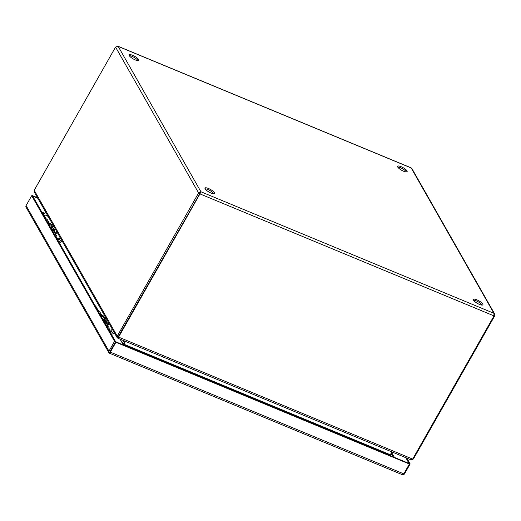 <?xml version="1.0" encoding="UTF-8"?>
<svg xmlns="http://www.w3.org/2000/svg" width="521" height="521" viewBox="0 0 521 521"><rect width="100%" height="100%" fill="white"/><g stroke="black" fill="none" stroke-linecap="round" stroke-linejoin="round"><path stroke-width="0.78" d="M104.07 321.457A4.35 3.81 -29.6 0 1 106.792 323.215L106.232 322.225A4.35 3.81 150.4 0 0 103.503 320.467M101.028 316.117A4.35 3.81 -29.6 0 1 103.757 317.875L104.656 319.464M100.384 314.977A5.19 4.546 -29.6 0 1 104.298 317.126A5.19 4.546 -29.6 0 1 104.584 317.751A5.19 4.546 -29.6 0 1 104.806 319.536L104.584 317.751M106.792 323.215A4.35 3.81 -29.6 0 1 107.235 324.922M101.758 314.951A4.35 3.81 150.4 0 0 99.954 314.228M51.8 229.631A4.35 3.81 -29.6 0 1 52.81 229.898A4.35 3.81 -29.6 0 1 54.523 231.389L53.963 230.399A4.35 3.81 150.4 0 0 52.25 228.914A4.35 3.81 150.4 0 0 51.24 228.641M48.766 224.297A4.35 3.81 -29.6 0 1 49.775 224.564A4.35 3.81 -29.6 0 1 51.488 226.055L52.393 227.638M48.114 223.157A5.19 4.546 -29.6 0 1 49.983 223.522A5.19 4.546 -29.6 0 1 52.028 225.3A5.19 4.546 -29.6 0 1 52.315 225.925L52.556 227.716M49.495 223.125A4.35 3.81 150.4 0 0 48.7 222.675A4.35 3.81 150.4 0 0 47.691 222.402M54.523 231.389A4.35 3.81 -29.6 0 1 54.972 233.095M405.8 457.685L409.102 463.488L115.616 341.743L115.916 342.271L110.315 352.131A1.882 0.749 112.5 0 1 109.364 353.088L108.928 352.776L109.553 352.411L115.616 341.743L110.094 352.092M108.928 352.776A1.882 1.648 -29.6 0 1 108.961 351.167L114.561 341.307L115.616 341.743L32.751 196.156L31.696 195.72L26.089 205.58A1.882 1.648 150.4 0 0 26.063 207.195M37.799 198.254L32.751 196.156L32.452 195.635L37.505 197.733M114.561 341.307L31.696 195.72M110.016 351.61L109.553 352.411M109.364 353.088L109.56 352.417M406.855 458.122L410.157 463.924L409.102 463.488L409.395 464.016L115.916 342.271M402.85 474.833L401.925 474.442L402.85 474.833A1.882 0.749 -67.5 0 0 403.795 473.876L409.395 464.016M410.157 463.924L404.557 473.791A1.882 1.648 -29.6 0 1 403.091 474.807L403.085 474.722M32.269 195.961L32.452 195.635M109.358 330.75L109.052 327.67A4.109 3.601 150.4 0 0 106.681 326.042M57.089 238.924L56.789 235.844A4.109 3.601 150.4 0 0 54.412 234.216M132.653 55.324A5.464 1.485 29.6 0 0 129.208 54.92A5.464 1.485 29.6 0 0 135.271 59.915A5.464 1.485 29.6 0 0 138.716 60.319A5.464 1.485 29.6 0 0 132.653 55.324M138.013 60.612A5.464 1.485 29.6 0 0 132.067 56.366A5.464 1.485 29.6 0 0 129.319 55.675M208.446 188.472A5.464 1.485 29.6 0 0 205 188.068A5.464 1.485 29.6 0 0 211.057 193.063A5.464 1.485 29.6 0 0 214.502 193.467A5.464 1.485 29.6 0 0 208.446 188.472M213.799 193.76A5.464 1.485 29.6 0 0 207.853 189.514A5.464 1.485 29.6 0 0 205.105 188.817M401.059 166.668A5.464 1.485 29.6 0 0 397.614 166.264A5.464 1.485 29.6 0 0 403.671 171.259A5.464 1.485 29.6 0 0 407.116 171.663A5.464 1.485 29.6 0 0 401.059 166.668M406.419 171.95A5.464 1.485 29.6 0 0 400.467 167.71A5.464 1.485 29.6 0 0 397.725 167.013M476.845 299.809A5.464 1.485 29.6 0 0 473.4 299.406A5.464 1.485 29.6 0 0 479.457 304.401A5.464 1.485 29.6 0 0 482.902 304.805A5.464 1.485 29.6 0 0 476.845 299.809M482.205 305.098A5.464 1.485 29.6 0 0 476.253 300.851A5.464 1.485 29.6 0 0 473.511 300.155M494.006 315.889L413.003 458.48A4.109 3.601 -29.6 0 1 412.593 459.073L118.651 337.139A4.109 3.601 -29.6 0 1 118.944 336.494L199.953 193.903L494.006 315.889L493.915 313.303L494.696 314.013L411.87 168.504L411.115 167.84L117.928 46.219L115.564 47.072L198.592 192.939L200.93 191.767L199.953 193.903L198.592 192.939L117.59 335.531A4.109 1.641 112.5 0 1 117.225 336.123L118.28 336.559A4.109 1.641 -67.5 0 0 118.645 335.973L200.338 192.809L118.651 335.973A4.109 3.601 150.4 0 0 118.358 336.612L118.528 337.139M494.709 314.046L494.826 315.654L494.103 315.531M117.349 46.219L117.928 46.219M412.834 458.747L413.394 458.981A4.109 1.641 -67.5 0 0 413.759 458.389L494.761 315.798M200.93 191.767L118.202 46.428L411.186 167.964L493.915 313.303L200.93 191.767L200.455 192.601M118.293 337.087L117.746 338.044L117.101 337.569L117.225 336.123L34.23 190.308A4.109 1.641 112.5 0 1 34.562 189.664L115.564 47.072M413.394 458.981L411.662 459.848M34.23 190.308L34.269 192.047L117.101 337.569M412.593 459.073L410.626 459.594L410.984 459.835L117.922 338.266L118.651 337.139L118.358 336.612M118.339 337.002L118.28 336.559L118.339 337.002M118.306 336.905L117.935 338.181M392.352 452.111L390.919 454.742L390.19 454.625M121.784 344.303L123.913 340.754M125.515 341.418L123.77 344.316L123.347 344.042L125.033 341.216M390.014 455.569L391.753 451.857M390.984 454.52L390.385 454.273M124.968 341.19L123.594 343.6L122.539 343.163M123.952 344.166L123.653 343.645M123.594 343.6L122.513 343.228L120.234 339.23M390.952 454.586L390.346 454.332M390.672 455.849L390.919 454.742M43.588 214.528L45.881 212.444M390.17 454.67L123.907 344.218L123.607 343.697M123.321 344.941L123.77 344.316L390.177 454.826M123.568 343.665L122.839 344.739M120.045 339.145L122.455 343.378L123.347 344.036M122.845 344.739L123.347 344.042M108.967 324.739L109.299 324.296M109.501 324.218L107.554 325.391L108.791 322.974M111.331 330.021L112.21 329.8L111.168 332.131M97.759 310.373A3.894 3.406 -29.6 0 1 99.811 311.877L101.439 314.736M103.887 316.475L104.623 315.648M113.676 331.551L111.95 333.492M112.842 334.156L114.249 332.567M104.923 319.594L105.17 319.191C105.776 317.992 105.6 317.68 104.63 318.253M108.29 326.771L106.492 323.613A3.894 3.406 150.4 0 0 104.441 322.115M56.704 232.913L57.03 232.47M57.238 232.399L55.291 233.564L56.522 231.148M59.068 238.195L59.948 237.98L58.906 240.305M45.496 218.553A3.894 3.406 -29.6 0 1 47.541 220.051L49.169 222.91M51.618 224.649L52.354 223.822M61.406 239.725L59.681 241.666M60.573 242.33L61.986 240.741M52.66 227.775L52.901 227.364C53.507 226.166 53.331 225.853 52.367 226.427M56.021 234.951L54.223 231.793A3.894 3.406 150.4 0 0 52.178 230.289M97.505 309.923A3.191 2.794 -29.6 0 1 98.189 310.509M45.236 218.097A3.191 2.794 -29.6 0 1 45.92 218.683M107.196 324.362A5.19 4.546 150.4 0 0 106.753 321.444A5.19 4.546 150.4 0 0 102.839 319.301M100.26 314.769A5.19 4.546 -29.6 0 1 104.174 316.911A5.19 4.546 -29.6 0 1 104.233 317.015M106.701 321.353A5.19 4.546 150.4 0 0 106.649 321.262A5.19 4.546 150.4 0 0 102.735 319.113M54.946 232.672L54.484 229.618A5.19 4.546 150.4 0 0 52.445 227.84A5.19 4.546 150.4 0 0 50.576 227.475M47.991 222.942A5.19 4.546 -29.6 0 1 49.86 223.307A5.19 4.546 -29.6 0 1 51.905 225.085A5.19 4.546 -29.6 0 1 51.963 225.196M54.431 229.527A5.19 4.546 150.4 0 0 54.379 229.435A5.19 4.546 150.4 0 0 52.334 227.657A5.19 4.546 150.4 0 0 50.472 227.293M391.375 453.83L393.095 456.852M42.468 213.232L43.38 213.61M391.883 452.938L394.423 457.399M41.83 212.106L44.865 213.369M403.795 473.876L110.315 352.131M108.961 351.167L26.089 205.58M413.759 458.389L413.186 458.154M118.944 336.494L117.59 335.531M104.832 319.275L105.17 319.191M109.781 331.499L111.872 330.965M52.569 227.449L52.901 227.364M57.518 239.673L59.602 239.139M94.412 305.143L95.949 306.498A3.191 2.794 150.4 0 0 95.03 305.58M48.668 217.355A5.464 4.787 150.4 0 0 43.933 215.127M42.142 213.317L43.679 214.678A3.191 2.794 150.4 0 0 42.761 213.753M107.209 324.498L106.649 321.262L102.689 319.034M104.298 317.126L100.214 314.684M52.028 225.3L49.782 223.235L47.945 222.864M54.484 229.618L52.256 227.579L50.426 227.208M109.403 353.186L402.368 474.716M26.05 207.176L108.915 352.756M109.462 330.347L111.898 329.721M109.462 323.893L108.635 325.013L109.019 325.026M105.196 317.947L104.688 318.077M57.199 238.52L59.628 237.895M57.193 232.073L56.366 233.187L56.756 233.2M52.927 226.127L52.419 226.257M212.815 193.643L213.193 192.965M95.949 306.498L98.241 310.529M44.702 213.519L42.846 213.721M43.679 214.678L45.972 218.703"/></g></svg>
